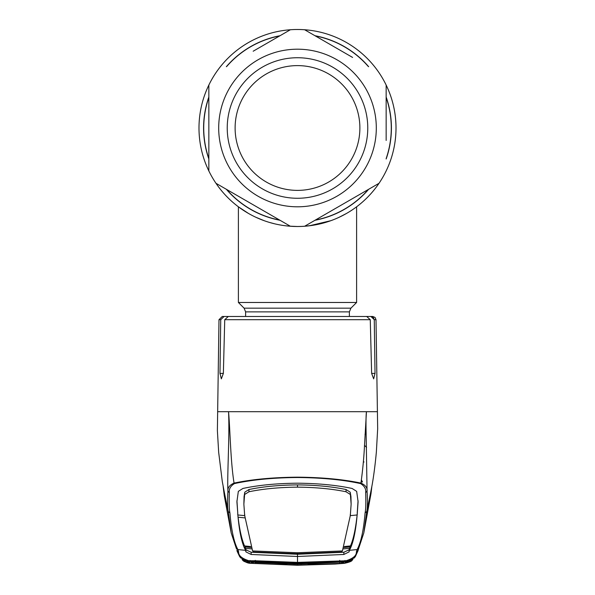 <?xml version="1.0" encoding="UTF-8"?>
<svg xmlns="http://www.w3.org/2000/svg" width="595" height="595" viewBox="0 0 595 595"><rect width="100%" height="100%" fill="white"/><g stroke="black" fill="none" stroke-linecap="round" stroke-linejoin="round"><path stroke-width="0.89" d="M396.01 127.999A98.51 98.51 0 0 1 297.5 226.502A98.51 98.51 0 0 1 198.99 127.999A98.51 98.51 0 0 1 297.5 29.49A98.51 98.51 0 0 1 355.423 207.677A98.51 98.51 0 0 1 355.408 207.685A98.51 98.51 0 0 1 349.488 211.671A98.51 98.51 0 0 0 355.408 207.685A98.51 98.51 0 0 0 355.423 207.677A98.51 98.51 0 0 0 297.5 29.49A98.51 98.51 0 0 0 198.99 127.999A98.51 98.51 0 0 1 297.5 29.49A98.51 98.51 0 0 1 396.01 127.999M257.263 217.911L262.045 219.905M289.058 226.145L297.441 226.502M304.521 226.256L305.889 226.145M321.337 223.579L329.385 221.199M333.758 219.592L332.293 220.157M313.989 225.118L305.986 226.137M301.777 226.412L297.545 226.502M289.125 226.145L287.333 225.981M273.707 223.586L273.068 223.43M264.076 220.663L257.479 218.008M330.582 220.782A98.51 98.51 0 0 1 320.512 223.78A98.51 98.51 0 0 0 330.582 220.782M309.288 225.795A98.51 98.51 0 0 1 198.99 127.999A98.51 98.51 0 0 0 309.288 225.795M245.616 316.473L245.616 311.877L244.084 308.165L238.394 302.476L356.606 302.476L356.606 206.8M238.394 302.476L238.394 206.8L248.457 213.427M255.783 217.234L264.351 220.76M269.275 222.374L274.622 223.809M285.823 225.81L291.49 226.323M309.355 225.788L330.835 220.693M339.314 217.19L346.535 213.434M253.172 51.222L290.36 29.75L253.172 51.222M208.845 85.063L208.845 170.936L208.845 85.063A98.51 98.51 0 0 1 215.985 72.687M215.985 183.305L290.36 226.249L215.985 183.305A98.51 98.51 0 0 1 208.845 170.936M304.64 226.249L379.015 183.305L304.64 226.249A98.51 98.51 0 0 1 290.36 226.249M262.365 67.146A70.27 70.27 0 0 1 358.354 92.865A70.27 70.27 0 0 1 332.635 188.853A70.27 70.27 0 0 1 236.646 163.134A70.27 70.27 0 0 1 262.365 67.146M266.307 73.966A62.386 62.386 0 0 1 351.526 96.806A62.386 62.386 0 0 1 328.693 182.025A62.386 62.386 0 0 1 243.474 159.192A62.386 62.386 0 0 1 266.307 73.966M386.155 140.442L386.155 85.063L386.155 140.442M352.604 57.44L304.64 29.75L352.604 57.44M386.155 170.936A98.51 98.51 0 0 1 379.015 183.305A98.51 98.51 0 0 0 386.155 170.936M379.015 72.687A98.51 98.51 0 0 1 386.155 85.063A98.51 98.51 0 0 0 379.015 72.687M290.36 29.75A98.51 98.51 0 0 1 304.64 29.75A98.51 98.51 0 0 0 290.36 29.75M361.091 482.039L362.489 481.943L361.381 479.868M366.133 433.16L365.025 434.38M363.374 461.705L364.036 462.01M240.447 557.597L250.369 563.272C245.601 562.216 243.08 561.204 242.812 560.23L242.053 559.211C242.098 559.791 244.426 560.527 249.03 561.42L249.06 560.773L255.21 560.75L297.5 562.394L345.94 560.773C353.14 558.549 356.628 555.559 356.39 551.803L357.104 549.572C360.957 542.595 363.612 530.39 365.07 512.949C365.813 509.811 366.007 503.006 365.657 492.534C366.148 488.971 364.445 485.989 360.54 483.586L360.942 483.095C362.734 470.072 363.924 457.488 364.519 445.328L366.453 411.695L217.822 411.695M220.738 319.701L218.99 319.701L222.27 316.473L224.084 316.473L220.738 319.701L219.979 373.385L221.347 378.859L223.363 373.385L224.739 319.701L228.316 316.473L366.684 316.473L370.261 319.701L371.637 373.385L373.653 378.859L375.021 373.385L374.262 319.701L370.916 316.473L357.372 316.473M242.909 316.473L224.084 316.473M359.581 316.473L372.73 316.473L375.051 317.433L376.01 319.701L374.262 319.701L373.258 317.403L370.916 316.473M365.657 492.534L367.063 491.314L366.111 432.268C366.007 428.973 365.799 416.485 366.453 411.695L377.178 411.695M229.93 512.949L228.242 511.507C227.446 508.405 227.342 501.674 227.937 491.314C227.521 487.788 229.558 485.051 234.058 483.095L234.46 483.586C230.555 485.981 228.852 488.971 229.343 492.534C228.986 503.006 229.187 509.811 229.93 512.949C231.388 530.39 234.043 542.595 237.896 549.572A1.971 1.964 -27.2 0 1 236.349 548.516L231.202 532.949L228.242 511.507L223.802 489.834M360.54 483.586C342.891 479.741 321.88 477.711 297.5 477.51C273.246 477.703 252.235 479.726 234.46 483.586M229.343 492.534L227.937 491.314C227.022 475.375 229.737 437.132 228.547 411.695C230.228 430.921 230.51 461.14 234.058 483.095C251.863 479.354 273.008 477.383 297.5 477.175C321.865 477.369 343.017 479.347 360.942 483.095C365.442 485.051 367.479 487.788 367.063 491.314C367.658 501.674 367.554 508.405 366.758 511.507L363.798 532.964L358.651 548.516A1.971 1.964 27.2 0 1 357.104 549.572L349.384 550.338C353.147 543.652 355.765 531.476 357.253 513.805L358.093 501.764L356.665 491.366L352.099 488.465C336.406 485.126 318.206 483.371 297.5 483.2C276.794 483.371 258.594 485.126 242.901 488.465L238.335 491.366L236.907 501.764L237.777 513.173L236.936 500.722M345.94 560.773L346 561.382L344.2 561.539L345.97 561.42L355.349 556.608L358.13 550.375L356.39 551.803M358.078 550.568L355.371 556.578M357.283 514.444L357.253 513.805M297.5 552.748L297.5 553.774L253.723 552.011L252.585 550.94L297.5 552.748L342.415 550.94L350.321 515.515L351.132 504.151L350.202 492.177L346.059 489.529C332.003 486.598 315.819 485.059 297.5 484.895L297.5 487.156C315.774 487.32 331.95 488.852 346.03 491.768L350.165 494.363M351.132 504.151L350.938 496.513L350.202 492.177M358.064 500.722L357.223 513.173M350.202 515.649L357.112 514.972L356.881 517.211C355.371 530.108 353.237 539.68 350.47 545.935L349.079 549.81L343.851 552.242L297.5 554.25L297.5 556.481L343.851 554.473L349.116 551.877L349.347 548.367L343.404 548.88M350.321 515.515L350.284 514.489M342.415 550.94L341.277 552.011L297.5 553.774M252.585 550.94L244.679 515.515L243.868 504.151L244.798 492.177L248.941 489.529C262.997 486.598 279.181 485.059 297.5 484.895M244.679 515.515L244.716 514.489M250.666 546.545L244.53 545.935C241.63 539.003 239.495 529.424 238.119 517.204L245.014 517.91M251.596 548.88L245.653 548.367L245.921 549.81L251.15 552.242L297.5 554.25M251.03 547.512L244.954 546.931L245.653 548.367L245.616 550.338C241.853 543.652 239.235 531.476 237.747 513.805L237.777 513.173M243.868 504.151L244.062 496.513L244.798 492.177M248.941 489.529L248.97 491.768C263.05 488.852 279.226 487.32 297.5 487.156M248.97 491.768L244.835 494.363M344.334 546.545L350.47 545.935M350.046 546.931L343.97 547.512M344.141 560.936A1.971 0.454 99.6 0 1 343.702 561.524L297.5 562.974L297.5 556.481L251.15 554.473L245.884 551.877L245.616 550.345L237.896 549.572L238.61 551.803C238.372 555.559 241.86 558.549 249.06 560.773M237.717 514.444L237.747 513.805M244.798 515.649L237.888 514.972M249.989 560.445L249.03 561.42L250.8 561.539L249 561.382L239.651 556.608L237.115 551.253M365.07 512.949L366.758 511.507L371.198 489.841M250.302 563.287L297.5 565.25L344.669 563.294L297.5 565.213L250.577 563.22M242.373 559.984C245.371 562.193 248.026 563.294 250.331 563.294L297.5 565.25L335.253 564.038L344.669 563.294L354.553 557.597M352.597 559.426L352.664 559.389C352.976 560.051 344.379 562.052 345.926 561.42L345.97 561.42C350.574 560.527 352.902 559.791 352.947 559.211L352.188 560.23C351.92 561.204 349.399 562.216 344.631 563.272L344.423 563.22M344.2 561.539A1.971 0.707 85.9 0 1 344.17 561.546L345.881 561.42M345.97 561.42L345.011 560.445M339.79 560.75L339.708 560.349M297.5 562.394L297.5 561.992M255.292 560.349L255.21 560.75M297.493 562.974L251.298 561.524A1.971 0.454 -99.6 0 1 250.859 560.936M255.158 563.435L251.804 563.078L250.993 562.022L297.5 563.941L344.007 562.022L343.196 563.078L339.842 563.435L297.5 565.019L255.158 563.435L255.24 562.454L297.5 564.03L297.5 565.019L297.5 564.03L341.337 562.096M343.464 561.992A1.971 1.971 33.6 0 0 344.007 562.022M341.344 562.111A1.971 1.971 41.3 0 0 343.196 563.078M350.254 560.81L345.866 561.539L344.639 563.197L349.496 561.821L350.254 560.817M339.574 561.345L339.574 561.978L345.866 561.539M339.574 561.978L297.5 563.688L297.5 562.595M297.5 563.688L255.426 561.978L244.857 560.624L245.504 561.821L250.361 563.197L249.134 561.539M255.426 561.345L255.426 561.978M250.361 563.197L297.5 565.168L344.639 563.197M339.648 562.245L339.842 563.435M297.5 564.03L293.424 563.919M255.352 562.245L253.663 562.096M251.804 563.078A1.971 1.971 -41.3 0 0 253.656 562.111M250.993 562.022A1.971 1.971 -33.6 0 0 251.566 561.992M386.155 97.424A93.779 93.779 0 0 1 386.155 158.575M368.305 189.493A93.779 93.779 0 0 1 315.35 220.061M279.65 220.061A93.779 93.779 0 0 1 226.695 189.493M208.845 158.575A93.779 93.779 0 0 1 208.845 97.424M386.155 97.007A93.913 93.913 0 0 1 386.155 158.984M368.662 189.284A93.913 93.913 0 0 1 314.993 220.269M280.007 220.269A93.913 93.913 0 0 1 226.338 189.284M208.845 158.984A93.913 93.913 0 0 1 208.845 97.007M226.695 66.506A93.779 93.779 0 0 1 279.65 35.931M315.35 35.931A93.779 93.779 0 0 1 368.305 66.506M226.338 66.714A93.913 93.913 0 0 1 280.007 35.722M314.993 35.722A93.913 93.913 0 0 1 368.662 66.714M245.616 311.877L349.384 311.877L350.916 308.165L356.606 302.476M244.084 308.165L350.916 308.165M258.096 59.753A78.808 78.808 0 0 0 229.254 167.403A78.808 78.808 0 0 0 336.904 196.246A78.808 78.808 0 0 0 365.747 88.596A78.808 78.808 0 0 0 258.096 59.753M366.565 447.373A19.702 19.263 0 0 0 364.512 445.454M370.261 319.701L224.739 319.701M223.363 373.385L219.979 373.385M375.021 373.385L371.637 373.385M346.134 547.311L346.134 546.374L346.141 547.311M248.866 547.311L248.866 546.374L248.859 547.311M346.059 489.529L346.03 491.768M350.938 496.513L350.901 498.625M244.062 496.513L244.099 498.625M349.079 549.81L349.116 551.877M343.851 552.242L343.851 554.473M251.15 552.242L251.15 554.473M245.921 549.81L245.884 551.877M236.87 550.375L238.61 551.803M349.384 316.473L349.384 311.877M218.99 319.701L217.383 430.646L218.67 452.349L222.292 481.541L224.865 495.099M376.01 319.701L377.669 428.794L376.367 451.932C374.686 470.474 372.537 482.865 371.868 486.323L370.135 495.099M223.147 486.413L224.255 495.598L231.202 532.949M236.349 548.516L231.202 532.964M358.101 550.479L358.651 548.516M236.899 550.479L239.636 556.585M363.798 532.949L371.012 493.575L371.853 486.413M354.151 558.065L355.349 556.608M239.651 556.608L240.834 558.051M250.83 561.546L249.074 561.42C248.978 561.955 241.057 559.419 242.336 559.389L242.403 559.426M251.492 561.985L287.028 563.829M343.508 561.985L307.987 563.829M301.568 563.919L297.5 563.941"/></g></svg>
